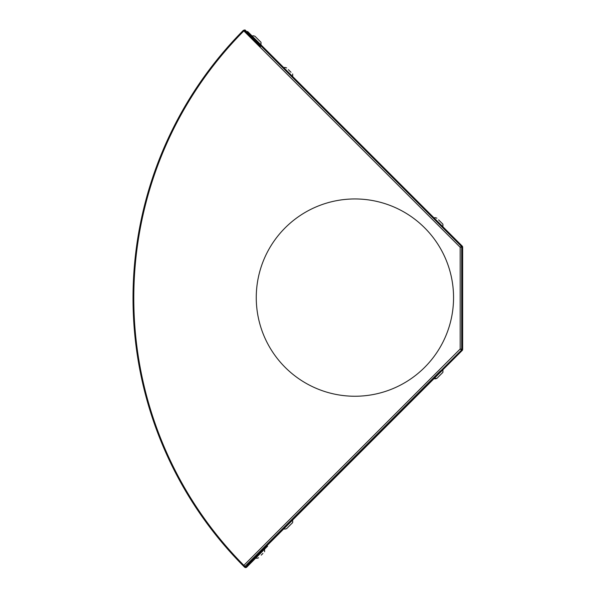 <?xml version="1.0" encoding="UTF-8"?>
<svg xmlns="http://www.w3.org/2000/svg" width="597" height="597" viewBox="0 0 597 597"><rect width="100%" height="100%" fill="white"/><g stroke="black" fill="none" stroke-linecap="round" stroke-linejoin="round"><path stroke-width="0.9" d="M261.359 550.247L435.661 375.67M424.661 367.356A98.647 98.647 0 0 1 285.157 367.356A98.647 98.647 0 0 1 285.157 227.845A98.647 98.647 0 0 1 424.661 227.845A98.647 98.647 0 0 1 424.661 367.356M440.489 370.841L244.912 566.419L243.837 565.344L244.374 565.889L243.837 565.344L460.168 349.021L461.406 349.924L460.168 349.021L461.69 349.252L460.929 349.252M460.869 349.394L460.168 349.021L460.168 247.255L461.406 246.345L460.168 247.255L461.69 247.024L461.69 349.252M460.869 246.882L460.168 247.255L461.69 247.024M244.912 29.85L244.576 30.186L244.912 29.85L244.576 30.186L244.912 29.85L461.675 246.613A0.761 0.761 0 0 1 461.891 247.143L461.891 349.394L462.653 349.394L462.653 247.143A1.515 1.515 0 0 0 462.205 246.076L247.591 31.462L247.061 31.999M242.964 564.463A379.416 379.416 0 0 1 242.964 564.456L242.427 564.993A380.17 380.17 0 0 1 240.979 32.753L243.106 30.589L240.979 32.753L241.524 33.283A379.416 379.416 0 0 0 242.964 564.456L245.106 566.613L244.569 567.15L245.106 566.613A0.761 0.761 0 0 0 246.18 566.613L261.695 551.009L262.232 551.546L267.583 546.165L267.046 545.628L261.695 551.009M242.33 32.454A379.416 379.416 0 0 1 243.837 30.925L460.168 247.255M462.205 350.469L461.675 349.932L247.061 564.546L247.591 565.083L462.205 350.469A1.515 1.515 0 0 0 462.653 349.394M461.675 349.932A0.761 0.761 0 0 0 461.891 349.394M241.524 33.283L243.651 31.119L243.106 30.589L243.651 31.119A0.761 0.761 0 0 1 244.725 31.119L260.322 46.633L260.859 46.096L245.255 30.574A1.515 1.515 0 0 0 243.106 30.589M242.427 564.993L244.569 567.15L242.427 564.993M244.569 567.15A1.515 1.515 0 0 0 246.718 567.15L262.232 551.546M244.912 566.419L257.061 554.538M442.907 369.767L442.907 372.341L436.9 378.356C435.183 378.998 434.325 378.998 434.325 378.356L436.9 378.356M441.243 374.006L438.564 376.692M259.344 40.633L255.001 36.29L261.008 42.297L261.008 44.872M288.321 69.61L291 72.289M290.075 71.371L290.597 71.886M438.564 219.853L442.907 224.196L438.564 219.853M292.664 520.009L292.664 522.584L286.657 528.591C284.941 529.24 284.082 529.24 284.082 528.591C284.082 529.24 284.941 529.24 286.657 528.591M289.291 525.957L288.321 526.927M262.934 553.419L261.232 555.135M462.653 247.143L461.891 247.143M252.427 36.29C252.427 35.641 253.285 35.641 255.001 36.29M284.082 67.946C284.082 67.297 284.941 67.297 286.657 67.946C284.941 67.297 284.082 67.297 284.082 67.946M292.664 76.535L292.664 73.953M434.325 218.189C434.325 217.539 435.183 217.539 436.9 218.189C435.109 217.554 434.25 217.554 434.325 218.189M442.907 226.77L442.907 224.196M264.59 549.18L264.59 551.755M256.023 557.785C256.031 558.434 256.889 558.426 258.598 557.777"/></g></svg>
